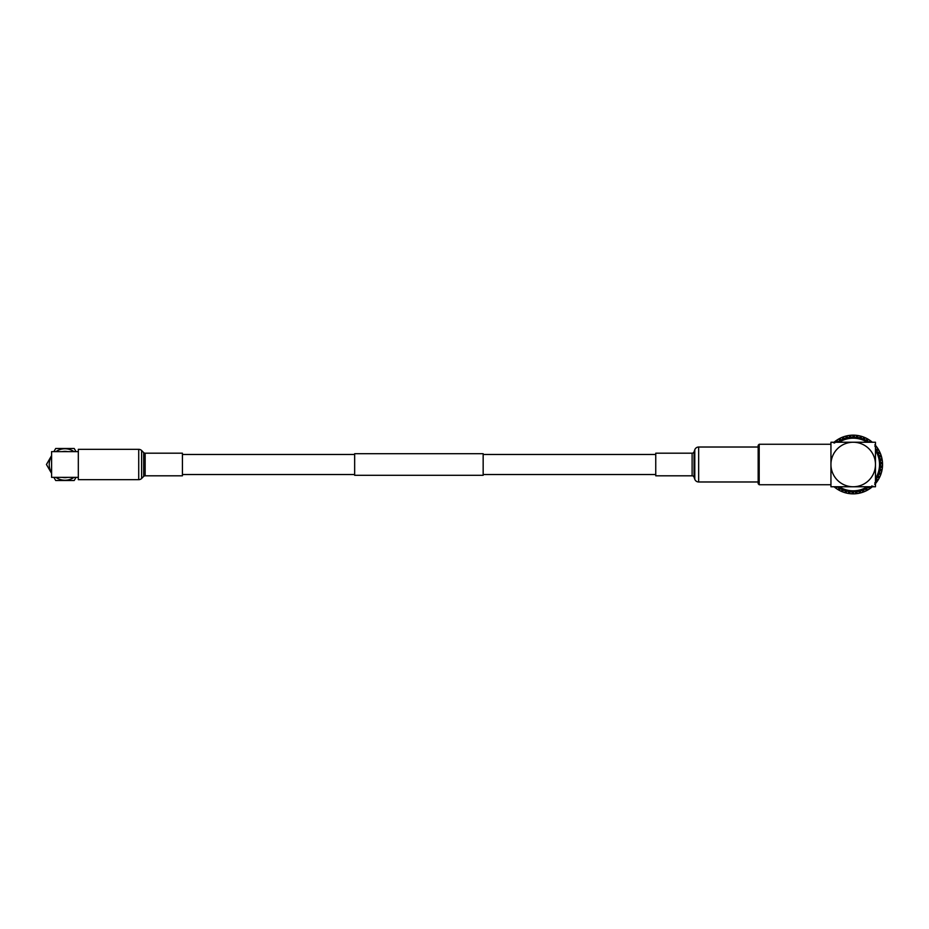 <?xml version="1.0" encoding="UTF-8"?>
<svg xmlns="http://www.w3.org/2000/svg" width="929" height="929" viewBox="0 0 929 929"><rect width="100%" height="100%" fill="white"/><g stroke="black" fill="none" stroke-linecap="round" stroke-linejoin="round"><path stroke-width="1.39" d="M354.657 454.478L182.421 454.478M354.657 474.522L182.421 474.522M483.161 453.7L483.161 475.3L354.657 475.3L354.657 453.7L483.161 453.7M655.746 454.478L483.161 454.478M655.746 474.522L483.161 474.522M839.166 486.761A26.314 26.314 0 0 0 867.233 486.761M875.466 478.54A26.314 26.314 0 0 0 875.466 450.46M867.233 442.239A26.314 26.314 0 0 0 839.166 442.239M875.466 448.614A27.347 27.347 0 0 1 875.466 480.386M869.079 486.761A27.347 27.347 0 0 1 837.319 486.761M837.319 442.239A27.347 27.347 0 0 1 869.079 442.239M834.068 486.761A29.356 29.356 0 0 0 834.869 487.423L836.193 487.191L835.601 487.992L836.588 488.7L834.637 487.237L835.601 487.992L834.637 487.237L835.601 487.992L834.637 487.237L835.601 487.992L836.193 487.191L836.344 488.526L836.762 487.597L835.786 487.737L835.647 486.761L834.869 487.423M836.344 488.526A29.356 29.356 0 0 0 837.888 489.537L839.177 489.142L838.678 490.013L839.758 490.593L837.633 489.386L838.678 490.013L837.633 489.386L838.678 490.013L837.633 489.386L838.678 490.013L839.177 489.142L839.491 490.454L839.781 489.478L838.841 489.734L838.573 488.782L837.888 489.537M839.491 490.454A29.356 29.356 0 0 0 841.151 491.267L842.371 490.698L841.988 491.627L843.126 492.068L840.873 491.139L841.988 491.627L840.873 491.139L841.988 491.627L840.873 491.139L841.988 491.627L842.371 490.698L842.847 491.964L843.021 490.965L842.115 491.336L841.732 490.431L841.151 491.267M842.847 491.964A29.356 29.356 0 0 0 844.6 492.556L845.738 491.847L845.483 492.823L846.667 493.113L844.31 492.475L845.483 492.823L844.31 492.475L845.483 492.823L844.31 492.475L845.483 492.823L845.738 491.847L846.377 493.044L846.412 492.022L845.564 492.509L845.076 491.662L844.6 492.556M846.377 493.044A29.356 29.356 0 0 0 848.177 493.415L849.234 492.567L849.094 493.566L850.302 493.705L847.887 493.369L849.094 493.566L847.887 493.369L849.094 493.566L847.887 493.369L849.094 493.566L849.234 492.567L850 493.671L849.919 492.66L849.129 493.253L848.537 492.463L848.177 493.415M850 493.671A29.356 29.356 0 0 0 851.847 493.822L852.776 492.846L852.764 493.845L853.983 493.845M851.545 493.798L852.764 493.845L851.545 493.798L852.764 493.845L851.545 493.798L852.764 493.845L851.545 493.798L852.764 493.845L852.776 492.846L853.681 493.845L853.472 492.846L852.776 493.531L852.079 492.823L851.847 493.822M853.681 493.845A29.356 29.356 0 0 0 855.528 493.763L856.341 492.672L856.445 493.671L857.653 493.508L855.237 493.775L856.445 493.671L855.237 493.775L856.445 493.671L855.237 493.775L856.445 493.671L856.341 492.672L857.362 493.554L857.026 492.591L856.41 493.357L855.644 492.742L855.528 493.763M857.362 493.554A29.356 29.356 0 0 0 859.174 493.241L859.848 492.056L860.08 493.032L861.253 492.718L858.884 493.299L860.08 493.032L858.884 493.299L860.08 493.032L858.884 493.299L860.08 493.032L859.848 492.056L860.974 492.8L860.521 491.894L859.999 492.73L859.162 492.219L859.174 493.241M860.974 492.8A29.356 29.356 0 0 0 862.727 492.254L863.25 491.011L863.598 491.952L864.736 491.487L862.449 492.358L863.598 491.952L862.449 492.358L863.598 491.952L862.449 492.358L863.598 491.952L863.25 491.011L864.458 491.604L863.889 490.756L863.482 491.65L862.588 491.255L862.727 492.254M864.458 491.604A29.356 29.356 0 0 0 866.142 490.849L866.49 489.548L866.954 490.431L868.023 489.838L865.863 490.976L866.954 490.431L865.863 490.976L866.954 490.431L865.863 490.976L866.954 490.431L866.49 489.548L867.767 489.978L867.094 489.211L866.803 490.152L865.874 489.862L866.142 490.849M867.767 489.978A29.356 29.356 0 0 0 869.335 489.014L869.521 487.679L870.101 488.503L871.077 487.771L869.091 489.177L870.101 488.503L869.091 489.177L870.101 488.503L869.091 489.177L870.101 488.503L869.521 487.679L870.845 487.957L870.09 487.272L869.916 488.236L868.952 488.073L869.335 489.014M870.845 487.957A29.356 29.356 0 0 0 872.285 486.796L871.576 487.388M871.774 485.913L872.285 486.796M874.77 482.894L875.536 483.544L874.723 484.45L875.536 483.544L874.77 482.894L876.117 482.836L875.223 482.36M876.117 482.836A29.356 29.356 0 0 0 877.231 481.35L876.906 480.049L877.742 480.595L878.393 479.561L877.057 481.594L877.742 480.595L877.057 481.594L877.742 480.595L877.057 481.594L877.742 480.595L876.906 480.049L878.242 479.817L877.278 479.457L877.475 480.421L876.523 480.618L877.231 481.35M878.242 479.817A29.356 29.356 0 0 0 879.148 478.214L878.671 476.949L879.566 477.39L880.077 476.287M879.566 477.39L879.008 478.47L879.566 477.39L879.008 478.47L879.566 477.39L879.008 478.47L879.566 477.39L878.671 476.949L879.96 476.554L878.973 476.322L879.287 477.251L878.358 477.576L879.148 478.214M879.96 476.554A29.356 29.356 0 0 0 880.669 474.847L880.03 473.662L880.982 473.987L881.342 472.815M864.411 437.373L863.273 436.932L865.526 437.861L864.411 437.373L865.526 437.861L864.411 437.373L864.028 438.302L864.411 437.373L865.526 437.861L864.411 437.373M882.55 464.314L882.515 463.095L882.55 464.314L882.515 463.095L882.55 464.314L882.515 463.095L881.516 463.141L882.457 462.177A29.356 29.356 0 0 0 882.26 460.343L882.48 462.468L882.213 460.041L881.122 459.6L882.109 459.425L882.295 460.633L882.109 459.425L882.295 460.633L882.109 459.425L881.122 459.6L881.935 458.52A29.356 29.356 0 0 0 881.505 456.731L880.286 456.139L881.249 455.849L880.866 454.687L881.586 457.022L881.249 455.849L881.586 457.022L881.249 455.849L881.586 457.022L881.249 455.849L880.286 456.139L880.959 454.966A29.356 29.356 0 0 0 880.309 453.247L879.031 452.806L879.937 452.4L879.415 451.297L880.413 453.515L879.937 452.4L880.413 453.515L879.937 452.4L880.413 453.515L879.937 452.4L879.031 452.806L879.542 451.564A29.356 29.356 0 0 0 878.683 449.938L877.359 449.671L878.207 449.137L877.557 448.115L878.822 450.193L878.207 449.137L878.822 450.193L878.207 449.137L878.822 450.193L878.207 449.137L877.359 449.671L877.719 448.37A29.356 29.356 0 0 0 876.651 446.861L875.304 446.756L876.093 446.129L875.304 445.188L876.837 447.093L876.093 446.129L876.837 447.093L876.093 446.129L876.837 447.093L876.093 446.129L875.304 446.756L875.501 445.421A29.356 29.356 0 0 0 875.466 445.374M880.959 454.966L880.077 455.477L880.947 455.942L880.483 456.813L881.505 456.731M882.109 459.425L881.876 458.229M882.55 464.93L882.504 466.149L882.538 463.71L881.516 463.141L882.515 463.095L882.434 461.876M882.26 468.611L882.062 469.819L882.411 467.403L881.47 466.695L882.457 466.776L882.527 465.557L882.341 467.995L882.457 466.776L882.341 467.995L882.457 466.776L882.341 467.995L882.457 466.776L881.47 466.695L882.515 465.859A29.356 29.356 0 0 0 882.55 464.012L882.538 463.71M879.542 451.564L878.729 452.179L879.647 452.528L879.31 453.445L880.309 453.247M877.719 448.37L876.988 449.079L877.94 449.311L877.719 450.263L878.683 449.938M875.838 446.326L875.733 447.302L876.651 446.861M881.737 457.625L881.424 456.441M881.052 455.245L880.193 452.969M872.331 442.239A29.356 29.356 0 0 0 871.53 441.577L870.206 441.809L870.798 441.008L869.811 440.3L871.762 441.763L870.798 441.008L871.762 441.763L870.798 441.008L871.762 441.763L870.798 441.008L870.206 441.809L870.055 440.474A29.356 29.356 0 0 0 868.51 439.463L867.221 439.858L867.721 438.987L866.641 438.407L868.766 439.614L867.721 438.987L868.766 439.614L867.721 438.987L868.766 439.614L867.721 438.987L867.221 439.858L866.908 438.546A29.356 29.356 0 0 0 865.247 437.733L864.028 438.302L863.552 437.036A29.356 29.356 0 0 0 861.798 436.444L860.66 437.153L860.916 436.177L859.731 435.887L862.089 436.525L860.916 436.177L862.089 436.525L860.916 436.177L862.089 436.525L860.916 436.177L860.66 437.153L860.022 435.956A29.356 29.356 0 0 0 858.222 435.585L857.165 436.433L857.304 435.434L856.097 435.295L858.512 435.631L857.304 435.434L858.512 435.631L857.304 435.434L858.512 435.631L857.304 435.434L857.165 436.433L856.399 435.329A29.356 29.356 0 0 0 854.552 435.178L853.623 436.154L853.635 435.155L852.416 435.155M870.055 440.474L869.637 441.403L870.612 441.263L870.752 442.239L871.53 441.577M879.67 451.831L878.532 449.682L879.67 451.831M866.908 438.546L866.618 439.522L867.558 439.266L867.825 440.218L868.51 439.463M877.882 448.614L876.477 446.617L877.882 448.614M863.552 437.036L863.378 438.035L864.284 437.664L864.667 438.569L865.247 437.733M875.699 445.641L874.886 444.724M860.022 435.956L859.987 436.978L860.835 436.491L861.322 437.338L861.798 436.444M872.238 442.169L871.297 441.391L872.238 442.169M856.399 435.329L856.48 436.34L857.27 435.747L857.862 436.537L858.222 435.585M870.299 440.648L869.289 439.951M853.635 435.155L854.854 435.202L853.635 435.155L854.854 435.202L853.635 435.155L854.854 435.202L853.635 435.155L854.854 435.202L853.635 435.155L853.623 436.154L852.717 435.155L852.927 436.154L853.635 435.469L854.32 436.177L854.552 435.178M867.175 438.685L864.98 437.617L867.175 438.685M852.717 435.155A29.356 29.356 0 0 0 850.871 435.236L850.058 436.328L849.954 435.329L848.746 435.492M851.173 435.225L849.954 435.329L851.173 435.225L849.954 435.329L851.173 435.225L849.954 435.329L850.058 436.328L849.036 435.446L849.373 436.409L849.989 435.643L850.755 436.258L850.871 435.236M863.831 437.141L862.681 436.723M849.036 435.446A29.356 29.356 0 0 0 847.225 435.759L846.551 436.944L846.319 435.968L845.146 436.282L847.515 435.701M846.319 435.968L846.551 436.944L845.425 436.2L845.878 437.106L846.4 436.27L847.236 436.781L847.225 435.759M860.312 436.026L859.128 435.759M845.425 436.2A29.356 29.356 0 0 0 843.671 436.746L843.16 437.989L842.8 437.048L841.674 437.513M843.95 436.642L842.8 437.048L843.95 436.642L842.8 437.048L843.95 436.642L842.8 437.048L843.16 437.989L841.941 437.396L842.51 438.244L842.917 437.35L843.811 437.745L843.671 436.746M856.689 435.353L854.262 435.167L856.689 435.353M841.941 437.396A29.356 29.356 0 0 0 840.257 438.151L839.909 439.452L839.444 438.569L838.376 439.162L840.536 438.023M839.444 438.569L839.909 439.452L838.632 439.022L839.305 439.789L839.595 438.848L840.536 439.138L840.257 438.151M853.008 435.155L850.569 435.271L853.008 435.155M838.632 439.022A29.356 29.356 0 0 0 837.064 439.986L836.878 441.321L836.297 440.497L835.322 441.229M837.308 439.823L836.297 440.497L837.308 439.823L836.297 440.497L836.878 441.321L835.554 441.043L836.309 441.728L836.483 440.764L837.447 440.927L837.064 439.986M849.338 435.411L846.934 435.829L849.338 435.411M835.554 441.043A29.356 29.356 0 0 0 834.114 442.204L835.798 440.869M834.625 443.087L834.114 442.204M845.715 436.119L844.542 436.456M842.22 437.28L841.093 437.756M834.347 442.007L833.429 442.808M838.899 438.871L837.842 439.487M834.161 486.831L835.101 487.609M836.1 488.352L838.144 489.699M840.315 490.872L841.384 491.371M843.718 492.277L844.879 492.649M847.271 493.241L848.467 493.473M850.929 493.763L852.137 493.833M854.61 493.822L855.83 493.729M857.072 493.589L859.464 493.171M860.684 492.881L863.018 492.161M872.052 486.993L872.97 486.192L872.052 486.993M865.305 491.244L866.374 490.733M875.536 483.544L876.302 482.592L875.536 483.544M868.557 489.513L869.556 488.875M880.982 473.987L880.564 475.125L880.982 473.987L880.564 475.125L880.982 473.987L880.564 475.125L880.982 473.987L880.03 473.662L881.261 473.105L880.251 473L880.68 473.883L879.798 474.313L880.669 474.847M875.931 483.057L877.394 481.106L875.931 483.057M881.261 473.105A29.356 29.356 0 0 0 881.749 471.328L880.971 470.225L881.946 470.422L882.167 469.226M881.946 470.422L881.679 471.618L881.946 470.422L881.679 471.618L881.946 470.422L881.679 471.618L881.946 470.422L880.971 470.225L882.12 469.517L881.098 469.54L881.633 470.364L880.82 470.898L881.749 471.328M878.079 480.061L878.706 479.016M882.12 469.517A29.356 29.356 0 0 0 882.376 467.693L882.411 467.403M882.515 465.859L881.505 466.01L882.144 466.753L881.4 467.392L882.376 467.693M880.332 475.706L880.773 474.568M882.457 462.177L881.47 462.445L882.202 463.106L881.54 463.838L882.55 464.012M881.516 472.222L881.818 471.038M881.935 458.52L880.994 458.914L881.795 459.483L881.238 460.285L882.26 460.343M875.501 445.421L874.863 446.222M759.19 444.259L759.19 484.741L758.169 483.707L758.169 445.293L759.19 444.259L830.944 444.259M759.19 484.741L830.944 484.741M875.466 464.5A22.261 22.261 0 0 0 853.205 442.239A22.261 22.261 0 0 0 830.944 464.5A22.261 22.261 0 0 0 853.205 486.761A22.261 22.261 0 0 0 875.466 464.5L875.466 442.239L830.944 442.239L830.944 486.761L875.466 486.761L875.466 464.5M62.127 451.645A13.157 13.157 0 0 1 67.782 451.645M51.594 472.791A15.723 15.723 0 0 1 51.594 456.209M55.879 451.645A15.723 15.723 0 0 1 74.03 451.645M76.039 451.645L74.204 448.475L55.705 448.475L53.87 451.645M51.594 455.593L46.45 464.5L51.594 473.407M53.87 477.355L55.705 480.525L74.204 480.525L76.039 477.355M74.03 477.355A15.723 15.723 0 0 1 55.879 477.355M67.782 477.355A13.157 13.157 0 0 1 62.127 477.355M78.315 462.874L78.315 451.645L51.594 451.645L51.594 477.355L78.315 477.355L78.315 466.126M138.723 449.334L78.315 449.334L78.315 479.666L138.723 479.666L138.723 449.334A4.111 4.111 0 0 1 141.626 450.53L143.693 452.597A2.055 2.055 0 0 0 145.145 453.189L182.421 453.189L182.421 475.811L145.145 475.811L145.145 453.189M145.145 475.811A2.055 2.055 0 0 0 143.693 476.403L141.626 478.47A4.111 4.111 0 0 1 138.723 479.666M758.169 447.023L698.666 447.023A4.111 4.111 0 0 0 694.787 449.764L694.056 451.819L694.056 477.181L694.787 479.236A4.111 4.111 0 0 0 698.666 481.977L758.169 481.977M694.056 451.819A2.055 2.055 0 0 1 692.117 453.189L692.117 475.811A2.055 2.055 0 0 1 694.056 477.181M692.117 453.189L655.746 453.189L655.746 475.811L692.117 475.811M141.626 478.47L141.626 450.53M143.693 476.403L143.693 452.597M698.666 447.023L698.666 481.977M694.787 449.764L694.787 479.236"/></g></svg>
